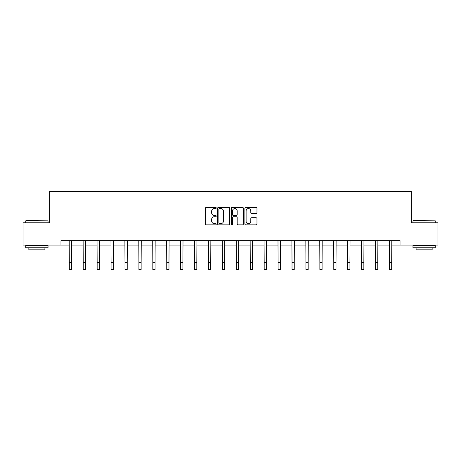 <?xml version="1.0" encoding="UTF-8"?>
<svg xmlns="http://www.w3.org/2000/svg" width="461" height="461" viewBox="0 0 461 461"><rect width="100%" height="100%" fill="white"/><g stroke="black" fill="none" stroke-linecap="round" stroke-linejoin="round"><path stroke-width="0.69" d="M216.226 207.957A0.611 0.611 0 0 0 215.61 207.346L206.303 207.346A0.876 0.876 0 0 0 205.427 208.222L205.427 223.988A0.876 0.876 0 0 0 206.303 224.864L215.61 224.864A0.611 0.611 0 0 0 216.226 224.248A0.611 0.611 0 0 0 215.61 223.637L214.405 223.637A2.801 2.801 0 0 1 211.605 220.831L211.605 219.517A2.801 2.801 0 0 1 214.405 216.716L215.61 216.716A0.611 0.611 0 0 0 216.226 216.105A0.611 0.611 0 0 0 215.61 215.489L214.405 215.489A2.801 2.801 0 0 1 211.605 212.688L211.605 211.374A2.801 2.801 0 0 1 214.405 208.574L215.61 208.574A0.611 0.611 0 0 0 216.226 207.957M256.097 213.518A0.876 0.876 0 0 0 256.973 212.642L256.973 208.222A0.876 0.876 0 0 0 256.097 207.346L245.759 207.346A0.876 0.876 0 0 0 244.883 208.222L244.883 223.988A0.876 0.876 0 0 0 245.759 224.864L256.097 224.864A0.876 0.876 0 0 0 256.973 223.988L256.973 218.641A0.876 0.876 0 0 0 256.097 217.765L251.671 217.765A0.876 0.876 0 0 0 250.796 218.641L250.796 221.292A2.345 2.345 0 0 1 248.456 223.637A2.345 2.345 0 0 1 246.111 221.292L246.111 210.913A2.345 2.345 0 0 1 248.456 208.574A2.345 2.345 0 0 1 250.796 210.913L250.796 212.642A0.876 0.876 0 0 0 251.671 213.518L256.097 213.518M60.973 245.102L23.05 245.102L23.05 222.796L49.638 222.796L49.638 191.569L411.362 191.569L411.362 222.796L437.95 222.796L437.95 245.102L400.027 245.102L400.027 240.642L60.973 240.642L60.973 245.102L69.311 245.102M229.734 208.222A0.876 0.876 0 0 0 228.858 207.346L218.526 207.346A0.876 0.876 0 0 0 217.65 208.222L217.65 223.988A0.876 0.876 0 0 0 218.526 224.864L228.858 224.864A0.876 0.876 0 0 0 229.734 223.988L229.734 208.222M232.142 207.346L242.474 207.346A0.876 0.876 0 0 1 243.35 208.222L243.35 223.988A0.876 0.876 0 0 1 242.474 224.864L238.055 224.864A0.876 0.876 0 0 1 237.179 223.988L237.179 217.592A0.876 0.876 0 0 0 236.303 216.716L233.37 216.716A0.876 0.876 0 0 0 232.494 217.592L232.494 224.248A0.611 0.611 0 0 1 231.877 224.864A0.611 0.611 0 0 1 231.266 224.248L231.266 208.222A0.876 0.876 0 0 1 232.142 207.346M71.541 245.102L83.234 245.102M85.464 245.102L97.15 245.102M99.38 245.102L111.072 245.102M113.302 245.102L124.989 245.102M127.219 245.102L138.911 245.102M141.141 245.102L152.827 245.102M155.057 245.102L166.749 245.102M168.98 245.102L180.666 245.102M182.896 245.102L194.588 245.102M196.818 245.102L208.505 245.102M210.735 245.102L222.427 245.102M224.657 245.102L236.343 245.102M238.573 245.102L250.265 245.102M252.495 245.102L264.182 245.102M266.412 245.102L278.104 245.102M280.334 245.102L292.02 245.102M294.251 245.102L305.943 245.102M308.173 245.102L319.859 245.102M322.089 245.102L333.781 245.102M336.011 245.102L347.698 245.102M349.928 245.102L361.62 245.102M363.85 245.102L375.536 245.102M377.766 245.102L389.459 245.102M391.689 245.102L400.027 245.102M219.488 208.574A0.611 0.611 0 0 0 218.871 209.185L218.871 223.02A0.611 0.611 0 0 0 219.488 223.637L220.756 223.637A2.801 2.801 0 0 0 223.562 220.831L223.562 211.374A2.801 2.801 0 0 0 220.756 208.574L219.488 208.574M237.179 210.959A2.345 2.345 0 0 0 234.833 208.614A2.345 2.345 0 0 0 232.494 210.959L232.494 214.613A0.876 0.876 0 0 0 233.37 215.489L236.303 215.489A0.876 0.876 0 0 0 237.179 214.613L237.179 210.959M69.202 240.642L69.311 262.741L71.541 262.741L71.657 240.642M69.311 262.741L69.311 269.431L71.541 269.431L71.541 262.741M25.995 220.565L48.03 220.831L25.995 220.565M36.88 247.776L25.73 247.776L25.73 245.546L48.03 245.546L48.03 247.776L36.88 247.776M44.913 247.776L44.913 249.833L28.847 249.833L28.847 247.776M413.235 220.565L435.27 220.831L413.235 220.565M424.12 247.776L412.97 247.776L412.97 245.546L435.27 245.546L435.27 247.776L424.12 247.776M432.153 247.776L432.153 249.833L416.087 249.833L416.087 247.776M83.118 240.642L83.234 262.741L85.464 262.741L85.579 240.642M83.234 262.741L83.234 269.431L85.464 269.431L85.464 262.741M97.041 240.642L97.15 262.741L99.38 262.741L99.495 240.642M97.15 262.741L97.15 269.431L99.38 269.431L99.38 262.741M110.957 240.642L111.072 262.741L113.302 262.741L113.418 240.642M111.072 262.741L111.072 269.431L113.302 269.431L113.302 262.741M124.879 240.642L124.989 262.741L127.219 262.741L127.334 240.642M124.989 262.741L124.989 269.431L127.219 269.431L127.219 262.741M138.796 240.642L138.911 262.741L141.141 262.741L141.256 240.642M138.911 262.741L138.911 269.431L141.141 269.431L141.141 262.741M152.718 240.642L152.827 262.741L155.057 262.741L155.173 240.642M152.827 262.741L152.827 269.431L155.057 269.431L155.057 262.741M166.634 240.642L166.749 262.741L168.98 262.741L169.095 240.642M166.749 262.741L166.749 269.431L168.98 269.431L168.98 262.741M180.556 240.642L180.666 262.741L182.896 262.741L183.011 240.642M180.666 262.741L180.666 269.431L182.896 269.431L182.896 262.741M194.473 240.642L194.588 262.741L196.818 262.741L196.928 240.642M194.588 262.741L194.588 269.431L196.818 269.431L196.818 262.741M208.395 240.642L208.505 262.741L210.735 262.741L210.85 240.642M208.505 262.741L208.505 269.431L210.735 269.431L210.735 262.741M222.311 240.642L222.427 262.741L224.657 262.741L224.766 240.642M222.427 262.741L222.427 269.431L224.657 269.431L224.657 262.741M236.234 240.642L236.343 262.741L238.573 262.741L238.689 240.642M236.343 262.741L236.343 269.431L238.573 269.431L238.573 262.741M250.15 240.642L250.265 262.741L252.495 262.741L252.605 240.642M250.265 262.741L250.265 269.431L252.495 269.431L252.495 262.741M264.072 240.642L264.182 262.741L266.412 262.741L266.527 240.642M264.182 262.741L264.182 269.431L266.412 269.431L266.412 262.741M277.989 240.642L278.104 262.741L280.334 262.741L280.444 240.642M278.104 262.741L278.104 269.431L280.334 269.431L280.334 262.741M291.905 240.642L292.02 262.741L294.251 262.741L294.366 240.642M292.02 262.741L292.02 269.431L294.251 269.431L294.251 262.741M305.827 240.642L305.943 262.741L308.173 262.741L308.282 240.642M305.943 262.741L305.943 269.431L308.173 269.431L308.173 262.741M319.744 240.642L319.859 262.741L322.089 262.741L322.204 240.642M319.859 262.741L319.859 269.431L322.089 269.431L322.089 262.741M333.666 240.642L333.781 262.741L336.011 262.741L336.121 240.642M333.781 262.741L333.781 269.431L336.011 269.431L336.011 262.741M347.582 240.642L347.698 262.741L349.928 262.741L350.043 240.642M347.698 262.741L347.698 269.431L349.928 269.431L349.928 262.741M361.505 240.642L361.62 262.741L363.85 262.741L363.96 240.642M361.62 262.741L361.62 269.431L363.85 269.431L363.85 262.741M375.421 240.642L375.536 262.741L377.766 262.741L377.882 240.642M375.536 262.741L375.536 269.431L377.766 269.431L377.766 262.741M389.343 240.642L389.459 262.741L391.689 262.741L391.798 240.642M389.459 262.741L389.459 269.431L391.689 269.431L391.689 262.741M25.73 222.796L25.73 220.831M30.812 245.546L30.812 245.102M42.948 245.546L42.948 245.102M48.03 222.796L48.03 220.831M412.97 222.796L412.97 220.831M418.052 245.546L418.052 245.102M430.188 245.546L430.188 245.102M435.27 222.796L435.27 220.831"/></g></svg>
